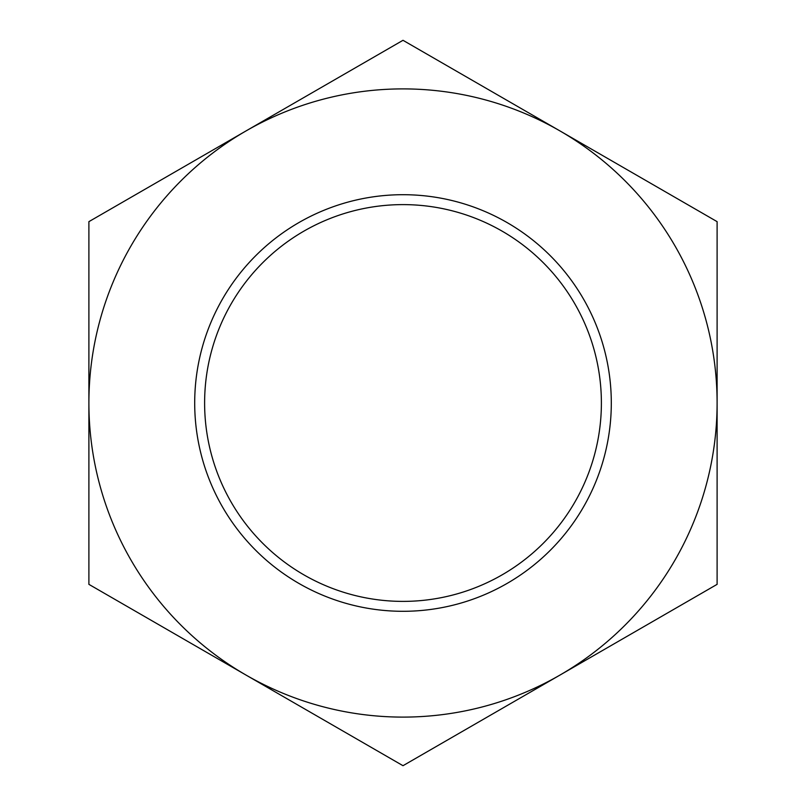 <?xml version="1.0" encoding="UTF-8"?>
<svg xmlns="http://www.w3.org/2000/svg" width="806" height="806" viewBox="0 0 806 806"><rect width="100%" height="100%" fill="white"/><g stroke="black" fill="none" stroke-linecap="round" stroke-linejoin="round"><path stroke-width="1.21" d="M611.301 403A208.301 208.301 0 0 1 403 611.301A208.301 208.301 0 0 1 194.699 403A208.301 208.301 0 0 1 403 194.699A208.301 208.301 0 0 1 611.301 403M204.613 403A198.387 198.387 0 0 0 403 601.387A198.387 198.387 0 0 0 601.387 403A198.387 198.387 0 0 0 403 204.613A198.387 198.387 0 0 0 204.613 403M403 40.3L717.108 221.65L717.108 584.35L403 765.7L88.892 584.35L88.892 221.65L403 40.3M560.049 130.975A314.108 314.108 0 0 1 560.049 675.025A314.108 314.108 0 0 1 88.892 403A314.108 314.108 0 0 1 560.049 130.975"/></g></svg>
